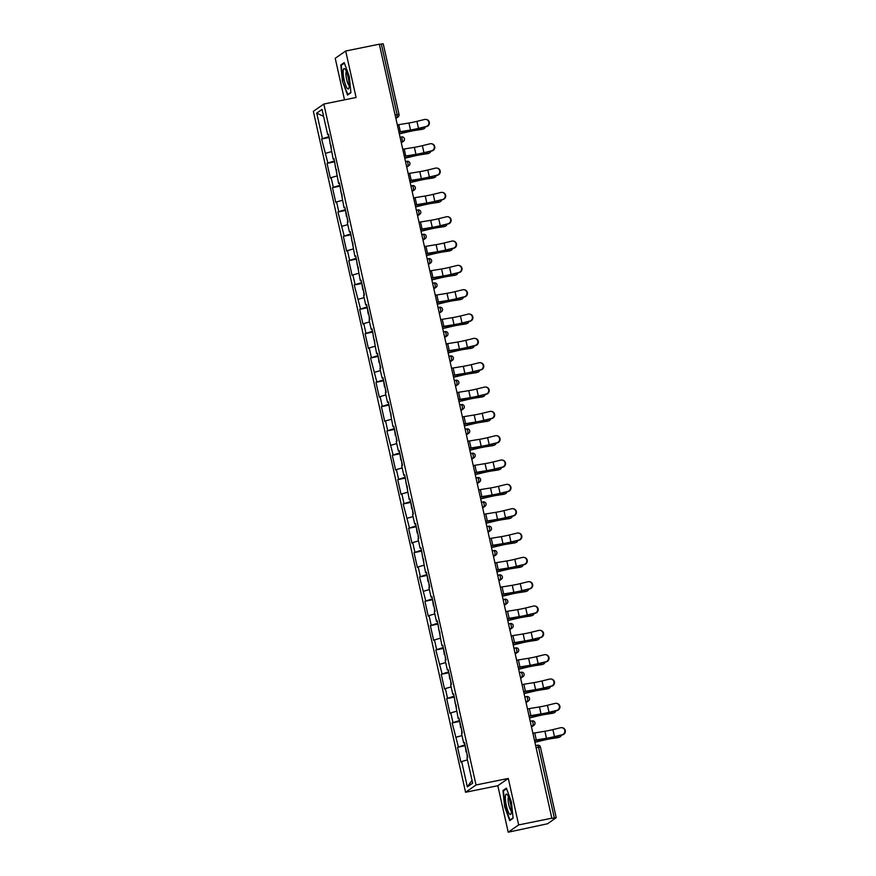 <?xml version="1.0" encoding="UTF-8"?>
<svg xmlns="http://www.w3.org/2000/svg" width="876" height="876" viewBox="0 0 876 876"><rect width="100%" height="100%" fill="white"/><g stroke="black" fill="none" stroke-linecap="round" stroke-linejoin="round"><path stroke-width="1.31" d="M508.211 832.2L518.68 824.918L508.288 778.435L497.82 785.717L508.211 832.2L547.533 823.768L556.216 817.702L551.869 818.403L379.341 44.183L345.691 51.016L335.223 58.298L344.509 99.842M497.82 785.717L465.561 792.265L313.356 111.329L323.824 104.036L476.029 784.984L465.561 792.265M472.011 780.352L467.335 786.889L472.646 783.188L466.985 757.85L467.773 757.291L464.466 742.476L463.667 743.023L464.576 742.957M467.335 786.889L461.674 761.54L460.875 762.098L457.568 747.283L464.806 745.804M464.992 744.841L457.568 747.283M458.356 746.724L452.125 722.952L459.374 721.474M459.55 720.51L452.125 722.952M452.925 722.393L450.801 712.878L450.001 713.436L446.694 698.621L453.932 697.143M454.118 696.179L446.694 698.621M447.483 698.062L445.358 688.547L444.559 689.105L441.252 674.29L448.49 672.812M448.676 671.848L441.252 674.29M442.041 673.732L435.81 649.959L443.059 648.481M443.234 647.517L435.81 649.959M436.609 649.401L434.485 639.885L433.686 640.444L430.379 625.628L437.617 624.15M437.803 623.186L430.379 625.628M431.167 625.07L429.043 615.554L428.244 616.113L424.937 601.297L432.175 599.819M432.361 598.856L424.937 601.297M425.725 600.739L419.495 576.966L426.743 575.499M426.919 574.525L419.495 576.966M420.294 576.408L418.17 566.892L417.37 567.451L414.063 552.636L421.301 551.168M421.487 550.194L414.063 552.636M414.852 552.077L412.727 542.562L411.928 543.12L408.621 528.305L415.859 526.837M416.045 525.863L408.621 528.305M409.41 527.746L403.179 503.974L410.428 502.506M410.603 501.532L403.179 503.974M403.978 503.415L401.854 493.911L401.055 494.458L397.748 479.643L404.986 478.176M405.172 477.201L397.748 479.643M398.536 479.084L396.412 469.58L395.613 470.127L392.306 455.312L399.544 453.845M399.73 452.87L392.306 455.312M393.094 454.753L386.863 430.981L394.112 429.514M394.288 428.539L386.863 430.981M387.663 430.423L385.539 420.918L384.739 421.465L381.432 406.65L388.67 405.183M388.856 404.208L381.432 406.65M382.221 406.092L380.096 396.587L379.297 397.135L375.99 382.319L383.228 380.852M383.414 379.877L375.99 382.319M376.779 381.761L370.548 357.988L377.797 356.521M377.972 355.546L370.548 357.988M371.347 357.441L369.223 347.925L368.424 348.473L365.117 333.657L372.355 332.19M372.541 331.216L365.117 333.657M365.905 333.11L363.781 323.594L362.982 324.142L359.675 309.327L366.913 307.859M367.099 306.885L359.675 309.327M360.463 308.779L354.233 284.996L361.481 283.528M361.657 282.554L354.233 284.996M355.032 284.448L352.908 274.933L352.108 275.48L348.801 260.665L356.039 259.197M356.225 258.223L348.801 260.665M349.59 260.117L347.465 250.602L346.666 251.149L343.359 236.334L350.597 234.867M350.783 233.892L343.359 236.334M344.148 235.786L337.917 212.003L345.166 210.536M345.341 209.561L337.917 212.003M338.716 211.455L336.592 201.94L335.793 202.487L332.486 187.672L339.724 186.205M339.91 185.23L332.486 187.672M333.274 187.125L331.15 177.609L330.351 178.156L327.044 163.341L334.282 161.874M334.468 160.899L327.044 163.341M327.832 162.794L321.601 139.01L328.85 137.543M329.026 136.568L321.601 139.01M322.401 138.463L316.729 113.113L322.04 109.423L327.712 134.762L328.61 134.696M463.667 743.023L461.542 733.519L462.342 732.96L459.024 718.145L458.236 718.703L453.593 693.814L452.793 694.372L450.669 684.857L451.458 684.298L448.151 669.483L447.351 670.041L445.227 660.526L446.026 659.967L442.709 645.152L441.92 645.711L437.277 620.821L436.478 621.38L434.354 611.864L435.142 611.306L431.835 596.49L431.036 597.049L428.911 587.533L429.711 586.975L426.393 572.159L425.605 572.718L420.962 547.828L420.162 548.387L418.038 538.871L418.827 538.313L415.52 523.498L414.72 524.056L412.596 514.54L413.395 513.982L410.077 499.167L409.289 499.725L404.646 474.836L403.847 475.394L401.723 465.879L402.511 465.331L399.204 450.505L398.405 451.063L396.28 441.548L397.08 441L393.762 426.174L392.974 426.732L388.331 401.843L387.531 402.402L385.407 392.886L386.196 392.339L382.889 377.512L382.089 378.071L379.965 368.555L380.764 368.008L377.446 353.181L376.658 353.74L372.015 328.861L371.216 329.409L369.092 319.893L369.88 319.346L366.573 304.53L365.774 305.078L363.649 295.562L364.449 295.015L361.131 280.2L360.343 280.747L355.7 255.869L354.9 256.416L350.258 231.538L349.458 232.085L347.334 222.57L348.133 222.022L344.815 207.207L344.027 207.754L339.384 182.876L338.585 183.423L333.942 158.545L333.143 159.093L328.5 134.214L327.712 134.762M462.002 735.566L456.232 737.209M456.571 711.235L450.801 712.878M458.236 718.703L459.134 718.627M451.129 686.904L445.358 688.547M452.793 694.372L453.691 694.296M445.687 662.574L439.916 664.216M447.351 670.041L448.26 669.965M440.245 638.243L434.485 639.885M441.92 645.711L442.818 645.634M434.814 613.912L429.043 615.554M436.478 621.38L437.376 621.303M429.371 589.581L423.601 591.223M431.036 597.049L431.945 596.972M423.929 565.25L418.17 566.892M425.605 572.718L426.502 572.641M418.498 540.919L412.727 542.562M420.162 548.387L421.06 548.31M413.056 516.588L407.285 518.231M414.72 524.056L415.629 523.979M407.614 492.268L401.854 493.911M409.289 499.725L410.187 499.649M402.183 467.937L396.412 469.58M403.847 475.394L404.745 475.318M396.74 443.606L390.97 445.249M398.405 451.063L399.314 450.987M391.298 419.275L385.539 420.918M392.974 426.732L393.871 426.656M385.867 394.945L380.096 396.587M387.531 402.402L388.429 402.325M380.425 370.614L374.654 372.256M382.089 378.071L382.998 377.994M374.983 346.283L369.223 347.925M376.658 353.74L377.556 353.663M369.552 321.952L363.781 323.594M371.216 329.409L372.114 329.332M364.109 297.621L358.339 299.264M365.774 305.078L366.683 305.001M358.667 273.29L352.908 274.933M360.343 280.747L361.24 280.67M353.236 248.959L347.465 250.602M354.9 256.416L355.798 256.339M347.794 224.628L342.023 226.271M349.458 232.085L350.367 232.009M342.352 200.297L336.592 201.94M344.027 207.754L344.925 207.678M336.921 175.966L331.15 177.609M338.585 183.423L339.483 183.358M331.478 151.636L325.708 153.278M333.143 159.093L334.052 159.027M395.175 115.052L397.135 114.657L381.334 44.008L379.385 44.402M381.334 44.008L383.184 43.855M323.594 116.366L316.729 113.113M518.68 824.918L552.329 818.085M508.288 778.435L476.029 784.984M323.824 104.036L356.083 97.488L345.691 51.016M467.445 759.897L461.674 761.54M349.261 76.464L344.202 62.601L340.797 64.966L342.461 81.194L347.531 95.068L350.926 92.703L349.261 76.464M502.977 790.513L504.642 806.752L509.712 820.615L513.106 818.25L511.442 802.011L506.383 788.148L502.977 790.513L504.379 790.229M348.571 94.334L347.783 94.498L342.461 81.194M342.198 64.682L340.797 64.966M426.01 119.41L426.492 119.497A3.613 3.515 99.4 0 1 426.689 126.56L426.207 126.483A3.613 3.515 -80.6 0 0 426.01 119.41A3.613 3.515 -80.6 0 0 424.63 119.464L416.932 121.348A10.753 0.964 -12.6 0 1 412.41 122.366A10.753 0.964 -12.6 0 1 408.939 123.001L398.755 124.666A12.833 1.15 167.4 0 0 397.375 124.896M426.207 126.483L418.498 128.367A10.753 0.964 -12.6 0 1 413.976 129.374A10.753 0.964 -12.6 0 1 410.505 130.02L400.332 131.685A12.833 1.15 167.4 0 0 398.952 131.915M398.996 132.123A10.753 0.964 -12.6 0 1 399.259 132.079L409.431 130.425A12.833 1.15 167.4 0 0 413.582 129.659A12.833 1.15 167.4 0 0 418.98 128.444L426.689 126.56M399.346 133.71L407.482 131.783A12.833 1.15 -12.6 0 1 411.928 130.798A12.833 1.15 -12.6 0 1 416.877 129.911L423.283 128.936A3.613 2.858 70.7 0 0 423.688 128.827L422.495 129.254A3.613 2.858 -109.3 0 1 422.079 129.352L415.673 130.327A10.753 0.964 167.4 0 0 411.534 131.082A10.753 0.964 167.4 0 0 407.811 131.904L399.39 133.897M423.688 128.827A3.613 2.858 70.7 0 0 425.331 126.9M331.369 149.336L330.964 145.23M330.11 143.664L329.201 137.357M348.155 77.384A10.435 2.223 -101.5 0 0 345.078 69.138A10.435 2.223 -101.5 0 0 344.191 80.154A10.435 2.223 -101.5 0 0 348.922 88.06A10.435 2.223 -101.5 0 0 348.155 77.384M346.37 71.514A7.139 1.522 -101.5 0 0 346.633 79.344A7.139 1.522 -101.5 0 0 349.185 85.366M342.877 81.063L341.268 65.328L344.399 63.149M350.893 92.33L347.783 94.498M511.299 812.413A10.435 2.223 -101.5 0 0 510.281 802.723A10.435 2.223 -101.5 0 0 507.259 794.696A10.435 2.223 -101.5 0 0 505.397 796.229A10.435 2.223 -101.5 0 0 507.434 809.632A10.435 2.223 -101.5 0 0 511.091 813.607A10.435 2.223 -101.5 0 0 511.299 812.413M508.551 797.061A7.139 1.522 -101.5 0 0 508.146 798.408A7.139 1.522 -101.5 0 0 509.044 805.887A7.139 1.522 -101.5 0 0 511.365 810.924M513.073 817.888L509.963 820.045L505.058 806.61L503.437 790.886L506.58 788.696M510.752 819.892L509.963 820.045M431.452 143.741L431.934 143.828A3.613 3.515 99.4 0 1 432.12 150.891L431.638 150.814A3.613 3.515 -80.6 0 0 431.452 143.741A3.613 3.515 -80.6 0 0 430.072 143.795L422.374 145.679A10.753 0.964 -12.6 0 1 417.852 146.686A10.753 0.964 -12.6 0 1 414.381 147.332L404.197 148.997A12.833 1.15 167.4 0 0 402.818 149.227M431.638 150.814L423.94 152.698A10.753 0.964 -12.6 0 1 419.418 153.705A10.753 0.964 -12.6 0 1 415.947 154.351L405.763 156.016A12.833 1.15 167.4 0 0 404.384 156.246M404.438 156.454A10.753 0.964 -12.6 0 1 404.701 156.41L414.874 154.745A12.833 1.15 167.4 0 0 419.024 153.99A12.833 1.15 167.4 0 0 424.422 152.774L432.12 150.891M436.894 168.072L437.365 168.159A3.613 3.515 99.4 0 1 437.562 175.222L437.08 175.145A3.613 3.515 -80.6 0 0 436.894 168.072A3.613 3.515 -80.6 0 0 435.514 168.126L427.806 170.01A10.753 0.964 -12.6 0 1 423.283 171.017A10.753 0.964 -12.6 0 1 419.812 171.663L409.639 173.328A12.833 1.15 167.4 0 0 408.26 173.558M437.08 175.145L429.371 177.029A10.753 0.964 -12.6 0 1 424.849 178.036A10.753 0.964 -12.6 0 1 421.389 178.682L411.205 180.346A12.833 1.15 167.4 0 0 409.826 180.576M409.869 180.784A10.753 0.964 -12.6 0 1 410.132 180.741L420.316 179.076A12.833 1.15 167.4 0 0 424.455 178.321A12.833 1.15 167.4 0 0 429.853 177.105L437.562 175.222M442.325 192.402L442.807 192.49A3.613 3.515 99.4 0 1 443.004 199.553L442.522 199.476A3.613 3.515 -80.6 0 0 442.325 192.402A3.613 3.515 -80.6 0 0 440.956 192.457L433.248 194.341A10.753 0.964 -12.6 0 1 428.725 195.348A10.753 0.964 -12.6 0 1 425.254 195.994L415.071 197.658A12.833 1.15 167.4 0 0 413.691 197.888M442.522 199.476L434.814 201.36A10.753 0.964 -12.6 0 1 430.291 202.367A10.753 0.964 -12.6 0 1 426.82 203.013L416.647 204.677A12.833 1.15 167.4 0 0 415.268 204.907M415.312 205.115A10.753 0.964 -12.6 0 1 415.574 205.072L425.747 203.407A12.833 1.15 167.4 0 0 429.897 202.652A12.833 1.15 167.4 0 0 435.295 201.436L443.004 199.553M447.767 216.733L448.249 216.821A3.613 3.515 99.4 0 1 448.435 223.884L447.954 223.807A3.613 3.515 -80.6 0 0 447.767 216.733A3.613 3.515 -80.6 0 0 446.388 216.788L438.69 218.671A10.753 0.964 -12.6 0 1 434.167 219.679A10.753 0.964 -12.6 0 1 430.696 220.325L420.513 221.989A12.833 1.15 167.4 0 0 419.133 222.219M447.954 223.807L440.256 225.69A10.753 0.964 -12.6 0 1 435.733 226.698A10.753 0.964 -12.6 0 1 432.262 227.344L422.079 229.008A12.833 1.15 167.4 0 0 420.699 229.238M420.754 229.446A10.753 0.964 -12.6 0 1 421.017 229.403L431.189 227.738A12.833 1.15 167.4 0 0 435.339 226.983A12.833 1.15 167.4 0 0 440.738 225.767L448.435 223.884M453.21 241.064L453.68 241.141A3.613 3.515 99.4 0 1 453.877 248.215L453.396 248.138A3.613 3.515 -80.6 0 0 453.21 241.064A3.613 3.515 -80.6 0 0 451.83 241.119L444.121 243.002A10.753 0.964 -12.6 0 1 439.599 244.01A10.753 0.964 -12.6 0 1 436.128 244.656L425.955 246.32A12.833 1.15 167.4 0 0 424.575 246.55M453.396 248.138L445.687 250.021A10.753 0.964 -12.6 0 1 441.175 251.029A10.753 0.964 -12.6 0 1 437.704 251.675L427.521 253.339A12.833 1.15 167.4 0 0 426.141 253.569M426.185 253.777A10.753 0.964 -12.6 0 1 426.448 253.733L436.631 252.069A12.833 1.15 167.4 0 0 440.77 251.313A12.833 1.15 167.4 0 0 446.169 250.098L453.877 248.215M404.789 158.041L412.914 156.114A12.833 1.15 -12.6 0 1 417.37 155.129A12.833 1.15 -12.6 0 1 422.32 154.242L428.725 153.267A3.613 2.858 70.7 0 0 429.13 153.158L427.926 153.585A3.613 2.858 -109.3 0 1 427.521 153.683L421.115 154.658A10.753 0.964 167.4 0 0 416.976 155.413A10.753 0.964 167.4 0 0 413.242 156.235L404.832 158.227M429.13 153.158A3.613 2.858 70.7 0 0 430.773 151.23M336.811 173.667L336.406 169.561M335.541 167.995L334.643 161.688M410.22 182.372L418.356 180.445A12.833 1.15 -12.6 0 1 422.812 179.46A12.833 1.15 -12.6 0 1 427.751 178.573L434.157 177.598A3.613 2.858 70.7 0 0 434.573 177.489L433.368 177.916A3.613 2.858 -109.3 0 1 432.963 178.014L426.557 178.989A10.753 0.964 167.4 0 0 422.418 179.744A10.753 0.964 167.4 0 0 418.684 180.566L410.264 182.558M434.573 177.489A3.613 2.858 70.7 0 0 436.215 175.55M342.253 197.998L341.837 193.892M340.983 192.326L340.085 186.019M415.662 206.703L423.798 204.776A12.833 1.15 -12.6 0 1 428.244 203.79A12.833 1.15 -12.6 0 1 433.193 202.904L439.599 201.929A3.613 2.858 70.7 0 0 440.004 201.819L438.81 202.246A3.613 2.858 -109.3 0 1 438.394 202.345L431.988 203.32A10.753 0.964 167.4 0 0 427.849 204.075A10.753 0.964 167.4 0 0 424.126 204.885L415.706 206.889M440.004 201.819A3.613 2.858 70.7 0 0 441.646 199.881M347.684 222.329L347.279 218.223M346.425 216.657L345.516 210.349M421.104 231.034L429.229 229.107A12.833 1.15 -12.6 0 1 433.686 228.121A12.833 1.15 -12.6 0 1 438.635 227.234L445.041 226.26A3.613 2.858 70.7 0 0 445.446 226.15L444.241 226.577A3.613 2.858 -109.3 0 1 443.836 226.676L437.431 227.65A10.753 0.964 167.4 0 0 433.291 228.406A10.753 0.964 167.4 0 0 429.558 229.216L421.148 231.22M445.446 226.15A3.613 2.858 70.7 0 0 447.089 224.212M353.127 246.66L352.721 242.553M351.856 240.988L350.958 234.68M426.546 255.365L434.671 253.438A12.833 1.15 -12.6 0 1 439.128 252.452A12.833 1.15 -12.6 0 1 444.066 251.565L450.472 250.58A3.613 2.858 70.7 0 0 450.888 250.481L449.684 250.908A3.613 2.858 -109.3 0 1 449.279 251.007L442.873 251.981A10.753 0.964 167.4 0 0 438.734 252.737A10.753 0.964 167.4 0 0 435 253.547L426.579 255.551M450.888 250.481A3.613 2.858 70.7 0 0 452.531 248.543M358.569 270.991L358.153 266.884M357.298 265.319L356.401 259.011M458.641 265.395L459.123 265.472A3.613 3.515 99.4 0 1 459.32 272.546L458.838 272.469A3.613 3.515 -80.6 0 0 458.641 265.395A3.613 3.515 -80.6 0 0 457.272 265.45L449.563 267.333A10.753 0.964 -12.6 0 1 445.041 268.341A10.753 0.964 -12.6 0 1 441.57 268.987L431.386 270.651A12.833 1.15 167.4 0 0 430.006 270.881M458.838 272.469L451.129 274.352A10.753 0.964 -12.6 0 1 446.607 275.36A10.753 0.964 -12.6 0 1 443.136 276.006L432.963 277.67A12.833 1.15 167.4 0 0 431.583 277.9M431.627 278.108A10.753 0.964 -12.6 0 1 431.89 278.064L442.062 276.4A12.833 1.15 167.4 0 0 446.212 275.644A12.833 1.15 167.4 0 0 451.611 274.429L459.32 272.546M431.977 279.696L440.113 277.769A12.833 1.15 -12.6 0 1 444.559 276.783A12.833 1.15 -12.6 0 1 449.508 275.896L455.914 274.911A3.613 2.858 70.7 0 0 456.319 274.812L455.126 275.239A3.613 2.858 -109.3 0 1 454.71 275.338L448.304 276.312A10.753 0.964 167.4 0 0 444.165 277.057A10.753 0.964 167.4 0 0 440.442 277.878L432.021 279.882M456.319 274.812A3.613 2.858 70.7 0 0 457.962 272.874M364 295.321L363.595 291.215M362.741 289.649L361.832 283.342M464.083 289.726L464.565 289.803A3.613 3.515 99.4 0 1 464.751 296.876L464.269 296.8A3.613 3.515 -80.6 0 0 464.083 289.726A3.613 3.515 -80.6 0 0 462.703 289.781L455.005 291.664A10.753 0.964 -12.6 0 1 450.483 292.672A10.753 0.964 -12.6 0 1 447.012 293.318L436.828 294.982A12.833 1.15 167.4 0 0 435.449 295.212M464.269 296.8L456.571 298.683A10.753 0.964 -12.6 0 1 452.049 299.691A10.753 0.964 -12.6 0 1 448.578 300.337L438.394 302.001A12.833 1.15 167.4 0 0 437.014 302.231M437.069 302.439A10.753 0.964 -12.6 0 1 437.332 302.395L447.505 300.731A12.833 1.15 167.4 0 0 451.655 299.964A12.833 1.15 167.4 0 0 457.053 298.76L464.751 296.876M437.42 304.027L445.545 302.1A12.833 1.15 -12.6 0 1 450.001 301.114A12.833 1.15 -12.6 0 1 454.951 300.227L461.356 299.242A3.613 2.858 70.7 0 0 461.761 299.143L460.557 299.57A3.613 2.858 -109.3 0 1 460.152 299.669L453.746 300.643A10.753 0.964 167.4 0 0 449.607 301.388A10.753 0.964 167.4 0 0 445.873 302.209L437.463 304.213M461.761 299.143A3.613 2.858 70.7 0 0 463.404 297.205M369.442 319.652L369.037 315.546M368.172 313.98L367.274 307.673M469.525 314.057L469.996 314.134A3.613 3.515 99.4 0 1 470.193 321.207L469.711 321.131A3.613 3.515 -80.6 0 0 469.525 314.057A3.613 3.515 -80.6 0 0 468.145 314.112L460.437 315.995A10.753 0.964 -12.6 0 1 455.914 317.002A10.753 0.964 -12.6 0 1 452.443 317.649L442.27 319.313A12.833 1.15 167.4 0 0 440.891 319.543M469.711 321.131L462.013 323.014A10.753 0.964 -12.6 0 1 457.491 324.021A10.753 0.964 -12.6 0 1 454.02 324.668L443.836 326.332A12.833 1.15 167.4 0 0 442.457 326.562M442.5 326.77A10.753 0.964 -12.6 0 1 442.763 326.726L452.947 325.062A12.833 1.15 167.4 0 0 457.086 324.295A12.833 1.15 167.4 0 0 462.484 323.091L470.193 321.207M442.862 328.358L450.987 326.43A12.833 1.15 -12.6 0 1 455.443 325.445A12.833 1.15 -12.6 0 1 460.382 324.558L466.788 323.572A3.613 2.858 70.7 0 0 467.204 323.474L465.999 323.901A3.613 2.858 -109.3 0 1 465.594 324L459.188 324.974A10.753 0.964 167.4 0 0 455.049 325.719A10.753 0.964 167.4 0 0 451.315 326.54L442.895 328.544M467.204 323.474A3.613 2.858 70.7 0 0 468.846 321.536M374.884 343.983L374.468 339.877M373.614 338.311L372.716 332.004M474.956 338.388L475.438 338.465A3.613 3.515 99.4 0 1 475.635 345.538L475.153 345.462A3.613 3.515 -80.6 0 0 474.956 338.388A3.613 3.515 -80.6 0 0 473.587 338.443L465.879 340.326A10.753 0.964 -12.6 0 1 461.356 341.333A10.753 0.964 -12.6 0 1 457.885 341.979L447.702 343.644A12.833 1.15 167.4 0 0 446.322 343.874M475.153 345.462L467.445 347.345A10.753 0.964 -12.6 0 1 462.922 348.352A10.753 0.964 -12.6 0 1 459.451 348.998L449.279 350.663A12.833 1.15 167.4 0 0 447.899 350.893M447.943 351.101A10.753 0.964 -12.6 0 1 448.205 351.057L458.378 349.393A12.833 1.15 167.4 0 0 462.528 348.626A12.833 1.15 167.4 0 0 467.926 347.422L475.635 345.538M448.293 352.689L456.429 350.761A12.833 1.15 -12.6 0 1 460.875 349.776A12.833 1.15 -12.6 0 1 465.824 348.889L472.23 347.903A3.613 2.858 70.7 0 0 472.635 347.805L471.441 348.221A3.613 2.858 -109.3 0 1 471.025 348.33L464.619 349.305A10.753 0.964 167.4 0 0 460.48 350.05A10.753 0.964 167.4 0 0 456.757 350.871L448.337 352.864M472.635 347.805A3.613 2.858 70.7 0 0 474.277 345.867M380.315 368.314L379.91 364.208M379.056 362.642L378.147 356.335M480.398 362.719L480.88 362.795A3.613 3.515 99.4 0 1 481.066 369.869L480.585 369.792A3.613 3.515 -80.6 0 0 480.398 362.719A3.613 3.515 -80.6 0 0 479.019 362.774L471.321 364.657A10.753 0.964 -12.6 0 1 466.798 365.664A10.753 0.964 -12.6 0 1 463.327 366.31L453.144 367.975A12.833 1.15 167.4 0 0 451.764 368.205M480.585 369.792L472.887 371.676A10.753 0.964 -12.6 0 1 468.364 372.683A10.753 0.964 -12.6 0 1 464.893 373.329L454.71 374.994A12.833 1.15 167.4 0 0 453.33 375.224M453.385 375.432A10.753 0.964 -12.6 0 1 453.648 375.388L463.82 373.724A12.833 1.15 167.4 0 0 467.97 372.957A12.833 1.15 167.4 0 0 473.368 371.752L481.066 369.869M453.735 377.019L461.86 375.092A12.833 1.15 -12.6 0 1 466.317 374.107A12.833 1.15 -12.6 0 1 471.266 373.22L477.672 372.234A3.613 2.858 70.7 0 0 478.077 372.136L476.883 372.552A3.613 2.858 -109.3 0 1 476.467 372.661L470.062 373.636A10.753 0.964 167.4 0 0 465.923 374.38A10.753 0.964 167.4 0 0 462.189 375.202L453.779 377.195M478.077 372.136A3.613 2.858 70.7 0 0 479.72 370.198M385.758 392.645L385.352 388.539M384.487 386.973L383.589 380.655M485.841 387.05L486.311 387.126A3.613 3.515 99.4 0 1 486.509 394.2L486.027 394.123A3.613 3.515 -80.6 0 0 485.841 387.05A3.613 3.515 -80.6 0 0 484.461 387.104L476.752 388.988A10.753 0.964 -12.6 0 1 472.23 389.995A10.753 0.964 -12.6 0 1 468.759 390.641L458.586 392.306A12.833 1.15 167.4 0 0 457.206 392.536M486.027 394.123L478.329 396.007A10.753 0.964 -12.6 0 1 473.806 397.014A10.753 0.964 -12.6 0 1 470.335 397.66L460.152 399.325A12.833 1.15 167.4 0 0 458.772 399.555M458.816 399.763A10.753 0.964 -12.6 0 1 459.079 399.719L469.262 398.054A12.833 1.15 167.4 0 0 473.401 397.288A12.833 1.15 167.4 0 0 478.8 396.083L486.509 394.2M459.177 401.35L467.302 399.423A12.833 1.15 -12.6 0 1 471.759 398.438A12.833 1.15 -12.6 0 1 476.697 397.551L483.103 396.565A3.613 2.858 70.7 0 0 483.519 396.467L482.315 396.883A3.613 2.858 -109.3 0 1 481.91 396.992L475.504 397.967A10.753 0.964 167.4 0 0 471.365 398.711A10.753 0.964 167.4 0 0 467.631 399.533L459.21 401.526M483.519 396.467A3.613 2.858 70.7 0 0 485.162 394.529M391.2 416.976L390.784 412.87M389.93 411.304L389.032 404.986M491.272 411.381L491.754 411.457A3.613 3.515 99.4 0 1 491.951 418.531L491.469 418.454A3.613 3.515 -80.6 0 0 491.272 411.381A3.613 3.515 -80.6 0 0 489.903 411.435L482.194 413.319A10.753 0.964 -12.6 0 1 477.672 414.326A10.753 0.964 -12.6 0 1 474.201 414.972L464.017 416.637A12.833 1.15 167.4 0 0 462.637 416.866M491.469 418.454L483.76 420.338A10.753 0.964 -12.6 0 1 479.238 421.345A10.753 0.964 -12.6 0 1 475.767 421.991L465.594 423.655A12.833 1.15 167.4 0 0 464.214 423.885M464.258 424.094A10.753 0.964 -12.6 0 1 464.521 424.05L474.693 422.385A12.833 1.15 167.4 0 0 478.844 421.619A12.833 1.15 167.4 0 0 484.242 420.414L491.951 418.531M464.608 425.681L472.744 423.754A12.833 1.15 -12.6 0 1 477.19 422.769A12.833 1.15 -12.6 0 1 482.139 421.882L488.545 420.896A3.613 2.858 70.7 0 0 488.95 420.798L487.757 421.214A3.613 2.858 -109.3 0 1 487.341 421.323L480.946 422.298A10.753 0.964 167.4 0 0 476.796 423.042A10.753 0.964 167.4 0 0 473.073 423.864L464.652 425.856M488.95 420.798A3.613 2.858 70.7 0 0 490.593 418.859M396.631 441.307L396.226 437.201M395.372 435.635L394.463 429.317M496.714 435.711L497.196 435.788A3.613 3.515 99.4 0 1 497.382 442.862L496.9 442.785A3.613 3.515 -80.6 0 0 496.714 435.711A3.613 3.515 -80.6 0 0 495.334 435.766L487.636 437.65A10.753 0.964 -12.6 0 1 483.114 438.657A10.753 0.964 -12.6 0 1 479.643 439.303L469.459 440.967A12.833 1.15 167.4 0 0 468.08 441.197M496.9 442.785L489.202 444.669A10.753 0.964 -12.6 0 1 484.68 445.676A10.753 0.964 -12.6 0 1 481.209 446.322L471.025 447.975A12.833 1.15 167.4 0 0 469.645 448.216M469.7 448.424A10.753 0.964 -12.6 0 1 469.963 448.381L480.136 446.716A12.833 1.15 167.4 0 0 484.286 445.95A12.833 1.15 167.4 0 0 489.684 444.745L497.382 442.862M470.051 450.001L478.176 448.085A12.833 1.15 -12.6 0 1 482.632 447.099A12.833 1.15 -12.6 0 1 487.582 446.212L493.987 445.227A3.613 2.858 70.7 0 0 494.392 445.128L493.199 445.545A3.613 2.858 -109.3 0 1 492.783 445.654L486.377 446.629A10.753 0.964 167.4 0 0 482.238 447.373A10.753 0.964 167.4 0 0 478.504 448.194L470.094 450.187M494.392 445.128A3.613 2.858 70.7 0 0 496.035 443.19M402.073 465.638L401.668 461.532M400.803 459.966L399.905 453.648M502.156 460.042L502.638 460.119A3.613 3.515 99.4 0 1 502.824 467.193L502.342 467.116A3.613 3.515 -80.6 0 0 502.156 460.042A3.613 3.515 -80.6 0 0 500.776 460.097L493.068 461.98A10.753 0.964 -12.6 0 1 488.545 462.988A10.753 0.964 -12.6 0 1 485.074 463.634L474.901 465.298A12.833 1.15 167.4 0 0 473.522 465.528M502.342 467.116L494.644 468.999A10.753 0.964 -12.6 0 1 490.122 470.007A10.753 0.964 -12.6 0 1 486.651 470.653L476.467 472.306A12.833 1.15 167.4 0 0 475.088 472.547M475.131 472.755A10.753 0.964 -12.6 0 1 475.394 472.712L485.578 471.047A12.833 1.15 167.4 0 0 489.717 470.281A12.833 1.15 167.4 0 0 495.115 469.076L502.824 467.193M475.493 474.332L483.618 472.405A12.833 1.15 -12.6 0 1 488.074 471.43A12.833 1.15 -12.6 0 1 493.013 470.543L499.419 469.558A3.613 2.858 70.7 0 0 499.835 469.459L498.63 469.875A3.613 2.858 -109.3 0 1 498.225 469.985L491.819 470.959A10.753 0.964 167.4 0 0 487.68 471.704A10.753 0.964 167.4 0 0 483.946 472.525L475.526 474.518M499.835 469.459A3.613 2.858 70.7 0 0 501.477 467.521M407.515 489.969L407.099 485.862M406.245 484.297L405.347 477.978M507.587 484.373L508.069 484.45A3.613 3.515 99.4 0 1 508.266 491.524L507.784 491.447A3.613 3.515 -80.6 0 0 507.587 484.373A3.613 3.515 -80.6 0 0 506.219 484.428L498.51 486.311A10.753 0.964 -12.6 0 1 493.987 487.319A10.753 0.964 -12.6 0 1 490.516 487.965L480.333 489.618A12.833 1.15 167.4 0 0 478.953 489.859M507.784 491.447L500.076 493.33A10.753 0.964 -12.6 0 1 495.553 494.338A10.753 0.964 -12.6 0 1 492.082 494.984L481.91 496.637A12.833 1.15 167.4 0 0 480.53 496.878M480.574 497.086A10.753 0.964 -12.6 0 1 480.836 497.042L491.02 495.378A12.833 1.15 167.4 0 0 495.159 494.611A12.833 1.15 167.4 0 0 500.557 493.407L508.266 491.524M480.924 498.663L489.06 496.736A12.833 1.15 -12.6 0 1 493.506 495.761A12.833 1.15 -12.6 0 1 498.455 494.874L504.861 493.889A3.613 2.858 70.7 0 0 505.266 493.79L504.072 494.206A3.613 2.858 -109.3 0 1 503.656 494.316L497.261 495.29A10.753 0.964 167.4 0 0 493.111 496.035A10.753 0.964 167.4 0 0 489.388 496.856L480.968 498.849M505.266 493.79A3.613 2.858 70.7 0 0 506.908 491.852M412.946 514.289L412.541 510.193M411.687 508.627L410.778 502.309M513.029 508.704L513.511 508.781A3.613 3.515 99.4 0 1 513.697 515.855L513.216 515.778A3.613 3.515 -80.6 0 0 513.029 508.704A3.613 3.515 -80.6 0 0 511.65 508.759L503.952 510.642A10.753 0.964 -12.6 0 1 499.43 511.65A10.753 0.964 -12.6 0 1 495.958 512.296L485.775 513.949A12.833 1.15 167.4 0 0 484.395 514.19M513.216 515.778L505.518 517.661A10.753 0.964 -12.6 0 1 500.995 518.669A10.753 0.964 -12.6 0 1 497.524 519.304L487.341 520.968A12.833 1.15 167.4 0 0 485.961 521.209M486.016 521.417A10.753 0.964 -12.6 0 1 486.279 521.373L496.451 519.709A12.833 1.15 167.4 0 0 500.601 518.942A12.833 1.15 167.4 0 0 506 517.738L513.697 515.855M486.366 522.994L494.491 521.067A12.833 1.15 -12.6 0 1 498.948 520.092A12.833 1.15 -12.6 0 1 503.897 519.205L510.303 518.22A3.613 2.858 70.7 0 0 510.708 518.121L509.514 518.537A3.613 2.858 -109.3 0 1 509.098 518.647L502.693 519.621A10.753 0.964 167.4 0 0 498.553 520.366A10.753 0.964 167.4 0 0 494.82 521.187L486.41 523.18M510.708 518.121A3.613 2.858 70.7 0 0 512.351 516.183M418.389 538.62L417.983 534.524M417.118 532.958L416.22 526.64M518.472 533.035L518.953 533.112A3.613 3.515 99.4 0 1 519.139 540.185L518.658 540.109A3.613 3.515 -80.6 0 0 518.472 533.035A3.613 3.515 -80.6 0 0 517.092 533.09L509.383 534.973A10.753 0.964 -12.6 0 1 504.861 535.981A10.753 0.964 -12.6 0 1 501.39 536.627L491.217 538.28A12.833 1.15 167.4 0 0 489.837 538.521M518.658 540.109L510.96 541.992A10.753 0.964 -12.6 0 1 506.438 543A10.753 0.964 -12.6 0 1 502.966 543.635L492.783 545.299A12.833 1.15 167.4 0 0 491.403 545.54M491.447 545.748A10.753 0.964 -12.6 0 1 491.71 545.704L501.893 544.04A12.833 1.15 167.4 0 0 506.032 543.273A12.833 1.15 167.4 0 0 511.431 542.069L519.139 540.185M491.808 547.325L499.933 545.398A12.833 1.15 -12.6 0 1 504.39 544.423A12.833 1.15 -12.6 0 1 509.328 543.536L515.734 542.551A3.613 2.858 70.7 0 0 516.15 542.452L514.946 542.868A3.613 2.858 -109.3 0 1 514.54 542.978L508.135 543.952A10.753 0.964 167.4 0 0 503.996 544.697A10.753 0.964 167.4 0 0 500.262 545.518L491.841 547.511M516.15 542.452A3.613 2.858 70.7 0 0 517.793 540.514M423.831 562.95L423.415 558.855M422.56 557.278L421.663 550.971M523.903 557.366L524.385 557.443A3.613 3.515 99.4 0 1 524.582 564.516L524.1 564.44A3.613 3.515 -80.6 0 0 523.903 557.366A3.613 3.515 -80.6 0 0 522.534 557.421L514.825 559.304A10.753 0.964 -12.6 0 1 510.303 560.312A10.753 0.964 -12.6 0 1 506.832 560.947L496.648 562.611A12.833 1.15 167.4 0 0 495.269 562.852M524.1 564.44L516.391 566.323A10.753 0.964 -12.6 0 1 511.869 567.33A10.753 0.964 -12.6 0 1 508.398 567.966L498.225 569.63A12.833 1.15 167.4 0 0 496.845 569.871M496.889 570.079A10.753 0.964 -12.6 0 1 497.152 570.035L507.335 568.371A12.833 1.15 167.4 0 0 511.475 567.604A12.833 1.15 167.4 0 0 516.873 566.4L524.582 564.516M497.24 571.656L505.375 569.728A12.833 1.15 -12.6 0 1 509.821 568.754A12.833 1.15 -12.6 0 1 514.77 567.856L521.176 566.882A3.613 2.858 70.7 0 0 521.581 566.783L520.388 567.199A3.613 2.858 -109.3 0 1 519.972 567.309L513.577 568.283A10.753 0.964 167.4 0 0 509.427 569.028A10.753 0.964 167.4 0 0 505.704 569.849L497.283 571.842M521.581 566.783A3.613 2.858 70.7 0 0 523.224 564.845M429.262 587.281L428.857 583.186M428.003 581.609L427.094 575.302M529.345 581.697L529.827 581.773A3.613 3.515 99.4 0 1 530.013 588.847L529.531 588.771A3.613 3.515 -80.6 0 0 529.345 581.697A3.613 3.515 -80.6 0 0 527.965 581.752L520.267 583.635A10.753 0.964 -12.6 0 1 515.745 584.642A10.753 0.964 -12.6 0 1 512.274 585.278L502.09 586.942A12.833 1.15 167.4 0 0 500.711 587.183M529.531 588.771L521.833 590.654A10.753 0.964 -12.6 0 1 517.311 591.661A10.753 0.964 -12.6 0 1 513.84 592.296L503.656 593.961A12.833 1.15 167.4 0 0 502.276 594.202M502.331 594.41A10.753 0.964 -12.6 0 1 502.594 594.366L512.767 592.702A12.833 1.15 167.4 0 0 516.917 591.935A12.833 1.15 167.4 0 0 522.315 590.731L530.013 588.847M502.682 595.987L510.817 594.059A12.833 1.15 -12.6 0 1 515.263 593.085A12.833 1.15 -12.6 0 1 520.213 592.187L526.618 591.212A3.613 2.858 70.7 0 0 527.024 591.114L525.83 591.53A3.613 2.858 -109.3 0 1 525.414 591.639L519.008 592.614A10.753 0.964 167.4 0 0 514.869 593.359A10.753 0.964 167.4 0 0 511.135 594.18L502.725 596.173M527.024 591.114A3.613 2.858 70.7 0 0 528.666 589.176M434.704 611.612L434.299 607.517M433.434 605.94L432.536 599.633M534.787 606.028L535.269 606.104A3.613 3.515 99.4 0 1 535.455 613.178L534.973 613.09A3.613 3.515 -80.6 0 0 534.787 606.028A3.613 3.515 -80.6 0 0 533.407 606.082L525.699 607.966A10.753 0.964 -12.6 0 1 521.176 608.973A10.753 0.964 -12.6 0 1 517.705 609.608L507.532 611.273A12.833 1.15 167.4 0 0 506.153 611.514M534.973 613.09L527.275 614.985A10.753 0.964 -12.6 0 1 522.753 615.992A10.753 0.964 -12.6 0 1 519.282 616.627L509.098 618.292A12.833 1.15 167.4 0 0 507.719 618.533M507.762 618.741A10.753 0.964 -12.6 0 1 508.025 618.697L518.209 617.033A12.833 1.15 167.4 0 0 522.348 616.266A12.833 1.15 167.4 0 0 527.746 615.062L535.455 613.178M508.124 620.317L516.249 618.39A12.833 1.15 -12.6 0 1 520.705 617.416A12.833 1.15 -12.6 0 1 525.644 616.518L532.05 615.543A3.613 2.858 70.7 0 0 532.466 615.445L531.261 615.861A3.613 2.858 -109.3 0 1 530.856 615.97L524.45 616.945A10.753 0.964 167.4 0 0 520.311 617.69A10.753 0.964 167.4 0 0 516.577 618.511L508.157 620.504M532.466 615.445A3.613 2.858 70.7 0 0 534.108 613.507M440.146 635.943L439.741 631.837M438.876 630.271L437.978 623.964M540.218 630.359L540.7 630.435A3.613 3.515 99.4 0 1 540.897 637.509L540.415 637.421A3.613 3.515 -80.6 0 0 540.218 630.359A3.613 3.515 -80.6 0 0 538.85 630.402L531.141 632.297A10.753 0.964 -12.6 0 1 526.618 633.304A10.753 0.964 -12.6 0 1 523.147 633.939L512.964 635.604A12.833 1.15 167.4 0 0 511.584 635.845M540.415 637.421L532.707 639.316A10.753 0.964 -12.6 0 1 528.184 640.323A10.753 0.964 -12.6 0 1 524.713 640.958L514.54 642.623A12.833 1.15 167.4 0 0 513.161 642.864M513.205 643.072A10.753 0.964 -12.6 0 1 513.467 643.028L523.651 641.363A12.833 1.15 167.4 0 0 527.79 640.597A12.833 1.15 167.4 0 0 533.188 639.392L540.897 637.509M513.555 644.648L521.691 642.721A12.833 1.15 -12.6 0 1 526.137 641.747A12.833 1.15 -12.6 0 1 531.086 640.849L537.492 639.874A3.613 2.858 70.7 0 0 537.908 639.776L536.703 640.192A3.613 2.858 -109.3 0 1 536.287 640.29L529.892 641.276A10.753 0.964 167.4 0 0 525.742 642.02A10.753 0.964 167.4 0 0 522.019 642.842L513.599 644.835M537.908 639.776A3.613 2.858 70.7 0 0 539.539 637.837M445.577 660.274L445.172 656.168M444.318 654.602L443.409 648.295M545.66 654.69L546.142 654.766A3.613 3.515 99.4 0 1 546.328 661.84L545.847 661.752A3.613 3.515 -80.6 0 0 545.66 654.69A3.613 3.515 -80.6 0 0 544.281 654.733L536.583 656.628A10.753 0.964 -12.6 0 1 532.06 657.635A10.753 0.964 -12.6 0 1 528.589 658.27L518.406 659.935A12.833 1.15 167.4 0 0 517.026 660.175M545.847 661.752L538.149 663.636A10.753 0.964 -12.6 0 1 533.626 664.654A10.753 0.964 -12.6 0 1 530.155 665.289L519.972 666.954A12.833 1.15 167.4 0 0 518.592 667.194M518.647 667.403A10.753 0.964 -12.6 0 1 518.91 667.359L529.082 665.694A12.833 1.15 167.4 0 0 533.232 664.928A12.833 1.15 167.4 0 0 538.63 663.723L546.328 661.84M518.997 668.979L527.133 667.052A12.833 1.15 -12.6 0 1 531.579 666.078A12.833 1.15 -12.6 0 1 536.528 665.18L542.934 664.205A3.613 2.858 70.7 0 0 543.339 664.107L542.145 664.523A3.613 2.858 -109.3 0 1 541.729 664.621L535.324 665.607A10.753 0.964 167.4 0 0 531.184 666.351A10.753 0.964 167.4 0 0 527.451 667.173L519.041 669.165M543.339 664.107A3.613 2.858 70.7 0 0 544.981 662.168M451.02 684.605L450.614 680.499M449.749 678.933L448.851 672.626M551.103 679.02L551.584 679.097A3.613 3.515 99.4 0 1 551.77 686.171L551.289 686.083A3.613 3.515 -80.6 0 0 551.103 679.02A3.613 3.515 -80.6 0 0 549.723 679.064L542.014 680.948A10.753 0.964 -12.6 0 1 537.492 681.966A10.753 0.964 -12.6 0 1 534.021 682.601L523.848 684.265A12.833 1.15 167.4 0 0 522.468 684.506M551.289 686.083L543.591 687.967A10.753 0.964 -12.6 0 1 539.068 688.985A10.753 0.964 -12.6 0 1 535.597 689.62L525.414 691.284A12.833 1.15 167.4 0 0 524.034 691.525M524.078 691.733A10.753 0.964 -12.6 0 1 524.341 691.69L534.524 690.025A12.833 1.15 167.4 0 0 538.663 689.259A12.833 1.15 167.4 0 0 544.062 688.054L551.77 686.171M524.439 693.31L532.564 691.383A12.833 1.15 -12.6 0 1 537.021 690.408A12.833 1.15 -12.6 0 1 541.97 689.511L548.365 688.536A3.613 2.858 70.7 0 0 548.781 688.437L547.577 688.854A3.613 2.858 -109.3 0 1 547.171 688.952L540.766 689.938A10.753 0.964 167.4 0 0 536.627 690.682A10.753 0.964 167.4 0 0 532.893 691.503L524.472 693.496M548.781 688.437A3.613 2.858 70.7 0 0 550.424 686.499M456.462 708.936L456.057 704.83M455.191 703.264L454.294 696.957M556.534 703.351L557.016 703.428A3.613 3.515 99.4 0 1 557.213 710.502L556.731 710.414A3.613 3.515 -80.6 0 0 556.534 703.351A3.613 3.515 -80.6 0 0 555.165 703.395L547.456 705.279A10.753 0.964 -12.6 0 1 542.934 706.297A10.753 0.964 -12.6 0 1 539.463 706.932L529.279 708.596A12.833 1.15 167.4 0 0 527.899 708.837M556.731 710.414L549.022 712.298A10.753 0.964 -12.6 0 1 544.5 713.316A10.753 0.964 -12.6 0 1 541.029 713.951L530.856 715.615A12.833 1.15 167.4 0 0 529.476 715.856M529.52 716.064A10.753 0.964 -12.6 0 1 529.783 716.02L539.966 714.356A12.833 1.15 167.4 0 0 544.106 713.59A12.833 1.15 167.4 0 0 549.504 712.385L557.213 710.502M529.87 717.641L538.006 715.714A12.833 1.15 -12.6 0 1 542.452 714.739A12.833 1.15 -12.6 0 1 547.401 713.841L553.807 712.867A3.613 2.858 70.7 0 0 554.223 712.768L553.019 713.184A3.613 2.858 -109.3 0 1 552.603 713.283L546.208 714.268A10.753 0.964 167.4 0 0 542.058 715.013A10.753 0.964 167.4 0 0 538.335 715.834L529.914 717.827M554.223 712.768A3.613 2.858 70.7 0 0 555.855 710.83M461.893 733.267L461.488 729.16M460.634 727.595L459.725 721.287M561.976 727.682L562.458 727.759A3.613 3.515 99.4 0 1 562.644 734.833L562.162 734.745A3.613 3.515 -80.6 0 0 561.976 727.682A3.613 3.515 -80.6 0 0 560.596 727.726L552.898 729.609A10.753 0.964 -12.6 0 1 548.376 730.628A10.753 0.964 -12.6 0 1 544.905 731.263L534.721 732.927A12.833 1.15 167.4 0 0 533.342 733.168M562.162 734.745L554.464 736.628A10.753 0.964 -12.6 0 1 549.942 737.647A10.753 0.964 -12.6 0 1 546.471 738.282L536.287 739.946A12.833 1.15 167.4 0 0 534.908 740.187M534.962 740.395A10.753 0.964 -12.6 0 1 535.225 740.351L545.398 738.687A12.833 1.15 167.4 0 0 549.548 737.92A12.833 1.15 167.4 0 0 554.946 736.716L562.644 734.833M535.313 741.972L543.448 740.045A12.833 1.15 -12.6 0 1 547.894 739.07A12.833 1.15 -12.6 0 1 552.844 738.172L559.249 737.198A3.613 2.858 70.7 0 0 559.654 737.099L558.461 737.515A3.613 2.858 -109.3 0 1 558.045 737.614L551.639 738.599A10.753 0.964 167.4 0 0 547.5 739.344A10.753 0.964 167.4 0 0 543.766 740.165L535.356 742.158M559.654 737.099A3.613 2.858 70.7 0 0 561.297 735.161M467.335 757.598L466.93 753.491M466.065 751.926L465.167 745.618M395.886 118.227L397.2 117.318L397.135 114.657L398.974 114.515A2.409 2.343 -124.8 0 1 397.2 117.318L395.755 117.614M554.322 817.91L538.532 747.25L536.583 747.655M540.382 747.108L538.532 747.25L537.601 745.213L536.101 745.531L537.601 745.213A2.409 2.409 0 0 1 540.426 747.053L556.216 817.702M400.146 137.258L401.635 136.952L400.135 137.247M401.328 142.558L402.631 141.649L401.635 136.952A2.409 2.409 0 0 1 403.486 141.288A2.409 2.343 -124.8 0 1 402.631 141.649L401.186 141.945M405.577 161.589L407.066 161.283L405.577 161.578M406.76 166.889L408.074 165.98L406.628 166.276M411.019 185.92L412.465 185.624L411.019 185.909M412.202 191.22L413.516 190.311L412.07 190.607M416.461 210.251L417.951 209.944L416.45 210.24M417.644 215.551L418.947 214.642L417.502 214.938M421.893 234.582L423.382 234.275L421.893 234.571M423.075 239.882L424.389 238.973L422.944 239.268M427.335 258.913L428.824 258.606L427.335 258.902M428.517 264.213L429.831 263.304L428.386 263.588M432.777 283.244L434.266 282.937L432.766 283.233M433.959 288.543L435.262 287.635L433.817 287.919M438.208 307.575L439.697 307.268L438.208 307.564M439.391 312.874L440.705 311.965L439.259 312.25M443.65 331.905L445.096 331.61L443.65 331.894M444.833 337.205L446.147 336.296L444.701 336.581M449.092 356.236L450.582 355.93L449.092 356.225M450.275 361.536L451.578 360.627L450.133 360.912M454.524 380.567L456.013 380.25L454.524 380.556M455.706 385.867L457.02 384.958L455.575 385.243M459.966 404.898L461.411 404.602L459.966 404.887M461.148 410.198L462.462 409.289L461.017 409.574M465.408 429.229L466.897 428.911L465.408 429.218M466.59 434.529L467.894 433.609L466.448 433.905M470.839 453.56L472.328 453.242L470.839 453.549M472.022 458.86L473.336 457.94L471.89 458.236M476.281 477.891L477.727 477.595L476.281 477.88M477.464 483.191L478.778 482.271L477.332 482.566M481.723 502.222L483.213 501.904L481.723 502.211M482.906 507.522L484.209 506.602L482.764 506.897M487.155 526.553L488.644 526.235L487.155 526.542M488.348 531.852L489.651 530.933L488.206 531.228M492.597 550.884L494.042 550.588L492.597 550.873M493.779 556.172L495.093 555.264L493.648 555.559M498.039 575.214L499.528 574.897L498.039 575.203M499.221 580.503L500.524 579.594L499.079 579.89M503.47 599.545L504.959 599.228L503.47 599.534M504.664 604.834L505.967 603.925L504.521 604.221M508.912 623.876L510.401 623.559L508.912 623.865M510.095 629.165L511.409 628.256L509.963 628.552M514.354 648.207L515.844 647.89L514.354 648.196M515.537 653.496L516.84 652.587L515.395 652.883M519.786 672.538L521.275 672.221L519.786 672.527M520.979 677.827L522.282 676.918L520.837 677.214M525.228 696.869L526.717 696.551L525.228 696.858M526.41 702.158L527.724 701.249L526.279 701.545M530.67 721.2L532.159 720.882L530.67 721.189M531.852 726.489L533.155 725.58L531.71 725.875M404.416 138.835A2.409 2.343 -124.8 0 1 403.486 141.288L401.372 142.755M408.008 163.319L407.066 161.283A2.409 2.409 0 0 1 408.928 165.619A2.409 2.343 -124.8 0 1 408.074 165.98L408.008 163.319M409.858 163.166A2.409 2.343 -124.8 0 1 408.928 165.619L406.814 167.086M413.45 187.65L412.508 185.613A2.409 2.409 0 0 1 414.359 189.95A2.409 2.343 -124.8 0 1 413.516 190.311L413.45 187.65M415.29 187.497A2.409 2.343 -124.8 0 1 414.359 189.95L412.246 191.417M418.881 211.981L417.951 209.944A2.409 2.409 0 0 1 419.801 214.281A2.409 2.343 -124.8 0 1 418.947 214.642L418.881 211.981M420.732 211.828A2.409 2.343 -124.8 0 1 419.801 214.281L417.688 215.748M424.323 236.312L423.382 234.275A2.409 2.409 0 0 1 425.243 238.601A2.409 2.343 -124.8 0 1 424.389 238.973L424.323 236.312M426.174 236.159A2.409 2.343 -124.8 0 1 425.243 238.601L423.13 240.079M429.766 260.643L428.824 258.606A2.409 2.409 0 0 1 430.674 262.931A2.409 2.343 -124.8 0 1 429.831 263.304L429.766 260.643M431.605 260.49A2.409 2.343 -124.8 0 1 430.674 262.931L428.561 264.41M435.197 284.974L434.266 282.937A2.409 2.409 0 0 1 436.117 287.262A2.409 2.343 -124.8 0 1 435.262 287.635L435.197 284.974M437.047 284.82A2.409 2.343 -124.8 0 1 436.117 287.262L434.003 288.741M440.639 309.305L439.697 307.268A2.409 2.409 0 0 1 441.559 311.593A2.409 2.343 -124.8 0 1 440.705 311.965L440.639 309.305M442.49 309.151A2.409 2.343 -124.8 0 1 441.559 311.593L439.445 313.071M446.081 333.636L445.139 331.599A2.409 2.409 0 0 1 446.99 335.924A2.409 2.343 -124.8 0 1 446.147 336.296L446.081 333.636M447.921 333.482A2.409 2.343 -124.8 0 1 446.99 335.924L444.877 337.402M451.512 357.966L450.582 355.93A2.409 2.409 0 0 1 452.432 360.255A2.409 2.343 -124.8 0 1 451.578 360.627L451.512 357.966M453.363 357.813A2.409 2.343 -124.8 0 1 452.432 360.255L450.319 361.733M456.954 382.297L456.013 380.25A2.409 2.409 0 0 1 457.874 384.586A2.409 2.343 -124.8 0 1 457.02 384.958L456.954 382.297M458.805 382.144A2.409 2.343 -124.8 0 1 457.874 384.586L455.761 386.064M462.397 406.628L461.455 404.581A2.409 2.409 0 0 1 463.305 408.917A2.409 2.343 -124.8 0 1 462.462 409.289L462.397 406.628M464.236 406.475A2.409 2.343 -124.8 0 1 463.305 408.917L461.192 410.395M467.828 430.959L466.897 428.911A2.409 2.409 0 0 1 468.748 433.248A2.409 2.343 -124.8 0 1 467.894 433.609L467.828 430.959M469.678 430.806A2.409 2.343 -124.8 0 1 468.748 433.248L466.634 434.726M473.27 455.29L472.328 453.242A2.409 2.409 0 0 1 474.19 457.579A2.409 2.343 -124.8 0 1 473.336 457.94L473.27 455.29M475.12 455.137A2.409 2.343 -124.8 0 1 474.19 457.579L472.076 459.057M478.712 479.621L477.77 477.573A2.409 2.409 0 0 1 479.621 481.91A2.409 2.343 -124.8 0 1 478.778 482.271L478.712 479.621M480.552 479.468A2.409 2.343 -124.8 0 1 479.621 481.91L477.508 483.388M484.143 503.952L483.213 501.904A2.409 2.409 0 0 1 485.063 506.24A2.409 2.343 -124.8 0 1 484.209 506.602L484.143 503.952M485.994 503.799A2.409 2.343 -124.8 0 1 485.063 506.24L482.95 507.719M489.585 528.283L488.644 526.235A2.409 2.409 0 0 1 490.505 530.571A2.409 2.343 -124.8 0 1 489.651 530.933L489.585 528.283M491.436 528.129A2.409 2.343 -124.8 0 1 490.505 530.571L488.392 532.05M495.028 552.614L494.086 550.566A2.409 2.409 0 0 1 495.936 554.902A2.409 2.343 -124.8 0 1 495.093 555.264L495.028 552.614M496.867 552.46A2.409 2.343 -124.8 0 1 495.936 554.902L493.823 556.38M500.459 576.945L499.528 574.897A2.409 2.409 0 0 1 501.379 579.233A2.409 2.343 -124.8 0 1 500.524 579.594L500.459 576.945M502.309 576.791A2.409 2.343 -124.8 0 1 501.379 579.233L499.265 580.711M505.901 601.275L504.959 599.228A2.409 2.409 0 0 1 506.821 603.564A2.409 2.343 -124.8 0 1 505.967 603.925L505.901 601.275M507.751 601.122A2.409 2.343 -124.8 0 1 506.821 603.564L504.707 605.042M511.343 625.606L510.401 623.559A2.409 2.409 0 0 1 512.252 627.895A2.409 2.343 -124.8 0 1 511.409 628.256L511.343 625.606M513.183 625.453A2.409 2.343 -124.8 0 1 512.252 627.895L510.139 629.373M516.774 649.926L515.844 647.89A2.409 2.409 0 0 1 517.694 652.226A2.409 2.343 -124.8 0 1 516.84 652.587L516.774 649.926M518.625 649.784A2.409 2.343 -124.8 0 1 517.694 652.226L515.581 653.693M522.216 674.257L521.275 672.221A2.409 2.409 0 0 1 523.136 676.557A2.409 2.343 -124.8 0 1 522.282 676.918L522.216 674.257M524.067 674.115A2.409 2.343 -124.8 0 1 523.136 676.557L521.023 678.024M527.659 698.588L526.717 696.551A2.409 2.409 0 0 1 528.567 700.888A2.409 2.343 -124.8 0 1 527.724 701.249L527.659 698.588M529.498 698.446A2.409 2.343 -124.8 0 1 528.567 700.888L526.454 702.355M533.09 722.919L532.159 720.882A2.409 2.409 0 0 1 534.01 725.218A2.409 2.343 -124.8 0 1 533.155 725.58L533.09 722.919M534.94 722.777A2.409 2.343 -124.8 0 1 534.01 725.218L531.896 726.686M410.505 130.02L408.939 123.001M418.498 128.367L416.932 121.348M400.332 131.685L398.755 124.666M416.669 128.991L416.877 129.911M422.079 129.352L423.283 128.936M407.252 130.776L407.482 131.783M415.947 154.351L414.381 147.332M423.94 152.698L422.374 145.679M405.763 156.016L404.197 148.997M421.389 178.682L419.812 171.663M429.371 177.029L427.806 170.01M411.205 180.346L409.639 173.328M426.82 203.013L425.254 195.994M434.814 201.36L433.248 194.341M416.647 204.677L415.071 197.658M432.262 227.344L430.696 220.325M440.256 225.69L438.69 218.671M422.079 229.008L420.513 221.989M437.704 251.675L436.128 244.656M445.687 250.021L444.121 243.002M427.521 253.339L425.955 246.32M422.112 153.322L422.32 154.242M427.521 153.683L428.725 153.267M412.695 155.107L412.914 156.114M427.554 177.653L427.751 178.573M432.963 178.014L434.157 177.598M418.137 179.438L418.356 180.445M432.985 201.984L433.193 202.904M438.394 202.345L439.599 201.929M423.568 203.769L423.798 204.776M438.427 226.315L438.635 227.234M443.836 226.676L445.041 226.26M429.01 228.099L429.229 229.107M443.869 250.645L444.066 251.565M449.279 251.007L450.472 250.58M434.452 252.43L434.671 253.438M443.136 276.006L441.57 268.987M451.129 274.352L449.563 267.333M432.963 277.67L431.386 270.651M449.3 274.976L449.508 275.896M454.71 275.338L455.914 274.911M439.883 276.761L440.113 277.769M448.578 300.337L447.012 293.318M456.571 298.683L455.005 291.664M438.394 302.001L436.828 294.982M454.743 299.307L454.951 300.227M460.152 299.669L461.356 299.242M445.326 301.092L445.545 302.1M454.02 324.668L452.443 317.649M462.013 323.014L460.437 315.995M443.836 326.332L442.27 319.313M460.185 323.638L460.382 324.558M465.594 324L466.788 323.572M450.768 325.423L450.987 326.43M459.451 348.998L457.885 341.979M467.445 347.345L465.879 340.326M449.279 350.663L447.702 343.644M465.616 347.969L465.824 348.889M471.025 348.33L472.23 347.903M456.199 349.754L456.429 350.761M464.893 373.329L463.327 366.31M472.887 371.676L471.321 364.657M454.71 374.994L453.144 367.975M471.058 372.3L471.266 373.22M476.467 372.661L477.672 372.234M461.641 374.085L461.86 375.092M470.335 397.66L468.759 390.641M478.329 396.007L476.752 388.988M460.152 399.325L458.586 392.306M476.5 396.631L476.697 397.551M481.91 396.992L483.103 396.565M467.083 398.416L467.302 399.423M475.767 421.991L474.201 414.972M483.76 420.338L482.194 413.319M465.594 423.655L464.017 416.637M481.931 420.962L482.139 421.882M487.341 421.323L488.545 420.896M472.514 422.747L472.744 423.754M481.209 446.322L479.643 439.303M489.202 444.669L487.636 437.65M471.025 447.975L469.459 440.967M487.374 445.293L487.582 446.212M492.783 445.654L493.987 445.227M477.957 447.078L478.176 448.085M486.651 470.653L485.074 463.634M494.644 468.999L493.068 461.98M476.467 472.306L474.901 465.298M492.816 469.624L493.013 470.543M498.225 469.985L499.419 469.558M483.399 471.408L483.618 472.405M492.082 494.984L490.516 487.965M500.076 493.33L498.51 486.311M481.91 496.637L480.333 489.618M498.247 493.954L498.455 494.874M503.656 494.316L504.861 493.889M488.83 495.739L489.06 496.736M497.524 519.304L495.958 512.296M505.518 517.661L503.952 510.642M487.341 520.968L485.775 513.949M503.689 518.285L503.897 519.205M509.098 518.647L510.303 518.22M494.272 520.07L494.491 521.067M502.966 543.635L501.39 536.627M510.96 541.992L509.383 534.973M492.783 545.299L491.217 538.28M509.131 542.616L509.328 543.536M514.54 542.978L515.734 542.551M499.714 544.401L499.933 545.398M508.398 567.966L506.832 560.947M516.391 566.323L514.825 559.304M498.225 569.63L496.648 562.611M514.562 566.936L514.77 567.856M519.972 567.309L521.176 566.882M505.145 568.732L505.375 569.728M513.84 592.296L512.274 585.278M521.833 590.654L520.267 583.635M503.656 593.961L502.09 586.942M520.005 591.267L520.213 592.187M525.414 591.639L526.618 591.212M510.588 593.063L510.817 594.059M519.282 616.627L517.705 609.608M527.275 614.985L525.699 607.966M509.098 618.292L507.532 611.273M525.447 615.598L525.644 616.518M530.856 615.97L532.05 615.543M516.03 617.394L516.249 618.39M524.713 640.958L523.147 633.939M532.707 639.316L531.141 632.297M514.54 642.623L512.964 635.604M530.878 639.929L531.086 640.849M536.287 640.29L537.492 639.874M521.461 641.714L521.691 642.721M530.155 665.289L528.589 658.27M538.149 663.636L536.583 656.628M519.972 666.954L518.406 659.935M536.32 664.26L536.528 665.18M541.729 664.621L542.934 664.205M526.903 666.045L527.133 667.052M535.597 689.62L534.021 682.601M543.591 687.967L542.014 680.948M525.414 691.284L523.848 684.265M541.762 688.591L541.97 689.511M547.171 688.952L548.365 688.536M532.345 690.376L532.564 691.383M541.029 713.951L539.463 706.932M549.022 712.298L547.456 705.279M530.856 715.615L529.279 708.596M547.193 712.922L547.401 713.841M552.603 713.283L553.807 712.867M537.776 714.707L538.006 715.714M546.471 738.282L544.905 731.263M554.464 736.628L552.898 729.609M536.287 739.946L534.721 732.927M552.636 737.253L552.844 738.172M558.045 737.614L559.249 737.198M543.219 739.037L543.448 740.045M383.228 43.8L399.018 114.449A2.409 2.409 0 0 1 398.043 116.957L395.93 118.424"/></g></svg>
